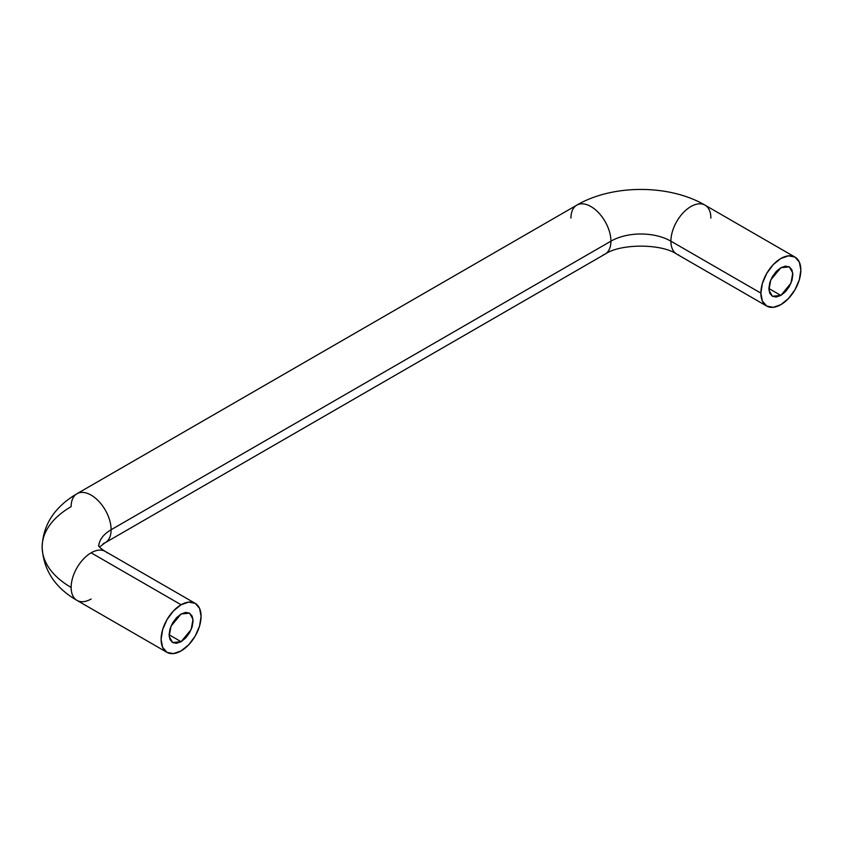 <?xml version="1.0" encoding="UTF-8"?>
<svg xmlns="http://www.w3.org/2000/svg" width="843" height="843" viewBox="0 0 843 843"><rect width="100%" height="100%" fill="white"/><g stroke="black" fill="none" stroke-linecap="round" stroke-linejoin="round"><path stroke-width="1.26" d="M98.726 546.116A42.413 24.489 180 0 1 111.118 529.741A28.272 16.323 -120 0 0 100.001 502.639A28.272 16.323 -120 0 0 79.021 492.839A28.272 16.323 60 0 1 100.001 502.639A28.272 16.323 60 0 1 111.118 529.741L610.922 241.172A42.413 24.489 180 0 1 670.902 241.172A28.272 16.323 -60 0 1 682.019 214.069A28.272 16.323 -60 0 1 702.999 204.269A28.272 16.323 -60 0 1 710.881 218.095M107.029 552.734A28.272 16.323 120 0 0 91.128 552.818L181.087 604.758A28.272 16.323 -60 0 1 196.999 604.684A28.272 16.323 -60 0 1 199.001 627.75A28.272 16.323 -60 0 1 181.087 650.933L173.437 653.588L166.956 652.334L162.625 647.35L161.097 639.394L162.625 629.679L166.956 619.689L173.437 610.933L181.087 604.758L188.737 602.102L195.228 603.367L199.559 608.351L201.087 616.307L199.559 626.022L195.228 636.012L188.737 644.758L181.087 650.933A28.272 16.323 -60 0 1 165.186 651.017A28.272 16.323 -60 0 1 161.097 639.394A28.272 16.323 -60 0 1 181.087 604.758L91.128 552.818A28.272 16.323 120 0 0 71.139 587.445A98.958 57.134 180 0 1 42.15 547.054A98.958 57.134 0 0 0 71.139 587.445A28.272 16.323 -60 0 1 91.128 552.818A28.272 16.323 -60 0 1 103.236 550.542M570.943 218.095A28.272 16.323 60 0 1 578.825 204.269A28.272 16.323 60 0 1 599.805 214.069A28.272 16.323 60 0 1 610.922 241.172A28.272 16.323 -120 0 0 599.805 214.069A28.272 16.323 -120 0 0 578.825 204.269M780.86 267.726L789.343 266.883L792.768 273.027L790.955 283.216L780.86 295.429L768.858 288.496L769.775 282.668L772.378 276.673L776.266 271.425L780.86 267.726L785.444 266.125L789.343 266.883L791.935 269.876L792.852 274.649L791.935 280.477L789.343 286.472L785.444 291.72L780.86 295.429L776.266 297.021L772.378 296.262L769.775 293.269L768.858 288.496L780.86 295.429L772.378 296.262L768.953 290.129L770.755 279.929L780.86 267.726M181.087 613.999L189.57 613.156L192.994 619.299L191.192 629.489L181.087 641.702L169.095 634.768L170.012 639.542L172.604 642.535L176.503 643.293L181.087 641.702L185.681 637.993L189.57 632.745L192.172 626.749L193.089 620.922L192.172 616.149L189.57 613.156L185.681 612.397L181.087 613.999L176.503 617.698L172.604 622.945L170.012 628.941L169.095 634.768L181.087 641.702L172.604 642.535L169.18 636.391L170.992 626.201L181.087 613.999M91.128 598.994A28.272 16.323 -60 0 1 79.021 601.27A28.272 16.323 -60 0 1 71.139 587.445A28.272 16.323 120 0 0 75.217 599.078M702.999 204.269A28.272 16.323 120 0 0 682.019 214.069A28.272 16.323 120 0 0 670.902 241.172L760.871 293.122A28.272 16.323 -60 0 1 771.977 266.019A28.272 16.323 -60 0 1 792.968 256.219A28.272 16.323 -60 0 1 800.85 270.034L799.333 262.078L794.991 257.094L705.033 205.144C669.331 184.206 612.492 184.206 576.791 205.144L76.987 493.713C54.584 506.959 42.961 524.746 42.15 547.054A98.958 57.134 180 0 1 71.139 506.654A28.272 16.323 60 0 1 79.021 492.839M794.991 257.094L788.511 255.829L780.86 258.485L773.21 264.66L766.719 273.417L762.388 283.406L760.871 293.122L762.388 301.077L766.719 306.062L773.21 307.316L780.86 304.66L788.511 298.485L794.991 289.739L799.333 279.75L800.85 270.034A28.272 16.323 -60 0 1 789.733 297.136A28.272 16.323 -60 0 1 768.753 306.936A28.272 16.323 -60 0 1 760.871 293.122L670.902 241.172A28.272 16.323 120 0 0 678.784 254.997A28.272 16.323 -60 0 1 670.902 241.172A42.413 24.489 0 0 0 610.922 241.172A28.272 16.323 60 0 1 603.04 254.997A28.272 16.323 -120 0 0 610.922 241.172L111.118 529.741A28.272 16.323 60 0 1 103.236 543.556A28.272 16.323 -120 0 0 111.118 529.741A42.413 24.489 0 0 0 98.831 545.115M195.228 603.367L105.259 551.417C101.645 549.162 99.39 547.265 98.473 545.706M42.15 547.054C43.33 569.91 54.943 587.697 76.987 600.395L166.956 652.334M766.719 306.062L676.76 254.122C661.355 243.49 620.469 243.49 605.063 254.122L105.259 542.681L99.495 547.054"/></g></svg>
